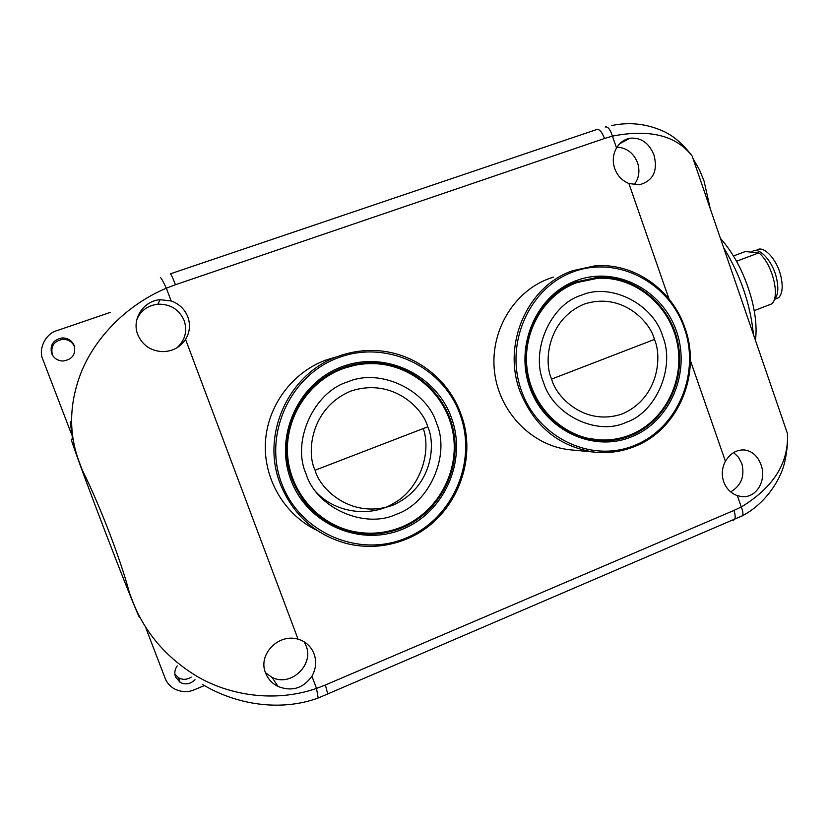 <?xml version="1.0" encoding="UTF-8"?>
<svg xmlns="http://www.w3.org/2000/svg" width="829" height="829" viewBox="0 0 829 829"><rect width="100%" height="100%" fill="white"/><g stroke="black" fill="none" stroke-linecap="round" stroke-linejoin="round"><path stroke-width="1.24" d="M594.953 277.642L595.813 277.86M342.626 367.848C308.367 380.324 284.451 416.624 286.616 453.919C288.647 491.224 316.481 524.166 351.9 532.063C368.843 535.741 385.35 534.394 401.412 528.042C438.158 513.306 460.686 471.981 453.888 433.111C447.359 394.189 412.376 363.34 372.832 362.729C362.501 362.574 352.429 364.273 342.626 367.848M330.377 523.907L338.108 526.684M402.138 529.368C359.827 546.953 307.041 524.177 290.834 479.773C273.984 435.619 298.782 382.065 342.387 366.563C385.765 350.387 436.313 374.884 451.473 417.857C467.266 460.603 444.707 512.426 402.138 529.368M335.6 357.123L326.025 360.024C292.357 372.273 267.446 405.692 265.425 442.313C263.373 478.924 284.502 514.768 316.792 530.27M338.377 356.273C348.895 352.46 359.693 350.532 370.77 350.48C410.573 349.983 447.867 376.77 460.924 414.096C479.214 461.784 453.608 520.902 405.588 539.399C386.511 546.985 366.936 548.384 346.864 543.617C315.134 534.85 292.917 514.892 280.223 483.742C260.513 434.282 289.072 372.905 338.377 356.273M281.632 483.317C262.855 434.178 290.544 374.594 339.051 357.454C387.298 339.579 443.308 366.895 460.095 414.541C477.566 461.929 452.644 519.4 405.422 538.301C358.48 557.917 299.704 532.736 281.632 483.317M356.843 364.895L348.719 365.869M423.287 428.469C431.93 453.815 418.728 489.576 394.158 503.006C372.749 516.892 336.584 514.426 315.953 491.898M306.015 473.794C291.456 441.049 314.046 391.889 347.765 381.868C380.014 367.672 426.842 390.065 436.634 423.453C450.458 455.318 429.432 503.265 396.355 514.26C364.853 529.337 316.44 508.156 306.015 473.794M315.082 470.23C306.543 453.546 309.891 408.169 350.999 391.029C393.133 377.299 423.401 409.049 427.723 426.821C435.795 443.214 433.142 487.245 392.894 505.193C351.278 519.98 319.548 488.55 315.082 470.23L427.723 426.821M342.926 368.677C352.843 365.061 363.019 363.371 373.475 363.61C412.479 364.511 446.81 395.132 453.121 433.577C459.68 471.981 437.38 512.695 401.122 527.234C385.433 533.441 369.299 534.809 352.729 531.348C317.517 523.773 289.684 491.224 287.528 454.199C285.228 417.184 308.916 381.06 342.926 368.677M315.486 384.138C323.186 377.537 331.735 372.501 341.133 369.019L354.429 365.361M335.849 525.679C322.263 519.7 311.01 510.664 302.077 498.571M576.611 281.798C543.472 293.808 521.4 331.6 526.311 369.092C530.995 406.614 561.793 437.432 596.787 440.551C608.538 441.608 619.874 439.95 630.786 435.598C665.5 421.702 686.029 380.376 677.821 342.19C669.915 303.942 634.465 275.031 597.118 277.477L576.611 281.798M591.398 439.836L594.31 439.629M631.657 436.79C593.036 452.852 544.788 430.241 529.876 387.64C514.384 345.278 536.829 294.616 576.611 280.492C616.165 265.726 662.464 289.881 676.454 331.154C691.023 372.211 670.526 421.339 631.657 436.79M553.503 277.104L549.337 278.503C513.586 291.352 489.597 331.745 494.55 372.045C499.265 412.365 532.063 445.795 569.741 449.764L572.103 449.992M572.694 270.689L594.662 265.902C633.563 262.378 672.05 289.3 684.889 327.787C701.759 373.61 678.474 429.66 634.631 446.499C621.677 451.701 608.227 453.567 594.269 452.106C559.026 446.769 534.27 426.51 519.99 391.329C501.887 343.869 527.731 285.808 572.694 270.689M521.503 390.873C504.229 343.724 529.296 287.362 573.533 271.746C617.532 255.436 668.837 282.347 684.329 328.118C700.453 373.651 677.79 428.127 634.682 445.37C591.833 463.287 538.125 438.272 521.503 390.873M577.399 282.409L573.637 282.969M543.503 382.273C530.125 350.822 550.591 304.295 581.347 295.259C610.755 282.202 653.635 304.295 662.692 336.336C675.428 366.978 656.33 412.417 626.123 422.355C597.367 436.22 553.109 415.205 543.503 382.273M551.648 379.071C543.803 363.019 546.726 319.807 584.207 304.088C622.662 291.642 650.433 322.408 654.433 339.455C661.863 355.237 659.563 397.226 622.828 413.692C584.828 427.111 555.782 396.604 551.648 379.071L654.433 339.455M576.891 282.596L597.636 278.285C634.537 276.088 669.417 304.782 677.127 342.595C685.127 380.335 664.806 421.101 630.517 434.821C619.854 439.069 608.787 440.717 597.305 439.764C562.58 436.873 531.886 406.428 527.14 369.226C522.166 332.056 544.011 294.502 576.891 282.596M564.052 287.829L573.585 283.518L580.735 281.3M598.673 439.867L580.974 437.277M654.019 155.116C658.039 171.106 653.107 181.002 639.242 184.815L628.89 183.499C622.123 180.722 617.398 175.727 614.703 168.515C612.341 161.199 612.952 154.339 616.527 147.935C619.864 142.536 624.351 139.293 629.988 138.205C641.107 137.345 649.117 142.982 654.019 155.116M634.133 184.826C638.972 178.308 640.123 170.961 637.574 162.785C633.677 153.106 626.838 147.863 617.056 147.075M761.001 464.727C766.939 480.281 756.442 498.913 740.971 496.457L737.333 495.618C730.826 493.286 726.277 488.644 723.676 481.701C721.396 474.623 721.966 467.815 725.406 461.266C730.225 453.422 736.504 449.639 744.266 449.95C752.079 450.966 757.654 455.898 761.001 464.727M730.67 491.908C741.271 485.566 744.981 476.084 741.789 463.463L738.525 457.297L733.634 452.582M314.077 653.884C316.719 661.48 316.004 668.92 311.932 676.195C303.124 688.422 291.818 691.852 278.016 686.453C272.109 683.479 267.943 678.951 265.529 672.879C257.695 654.288 278.741 633.18 298.046 639.18L299.891 639.77C306.668 642.413 311.403 647.117 314.077 653.884M265.467 672.723L272.15 677.448C290.772 687.148 314.336 664.868 306.046 645.677L304.202 641.864M187.851 316.906C190.587 324.781 189.831 332.284 185.572 339.403C180.1 347.392 172.422 351.475 162.546 351.631C150.754 350.968 142.495 345.299 137.749 334.615C131.521 319.206 143.376 300.823 160.173 299.694L171.147 300.958C179.168 303.839 184.743 309.155 187.851 316.906M176.96 347.786C185.136 340.242 187.541 331.175 184.183 320.605C179.147 309.383 170.359 303.911 157.831 304.202C148.08 305.404 141.127 310.347 136.982 319.041M737.333 495.618L741.281 506.975C773.488 487.4 788.866 462.914 787.436 433.505L692.184 156.121C676.34 135.51 649.76 128.847 612.424 136.122L616.527 147.935M160.37 277.611C161.075 277.663 163.075 281.197 166.349 288.191C123.915 306.098 93.812 340.46 81.097 372.635C69.087 403.599 68.496 433.484 79.325 462.292L82.496 470.571C99.77 505.068 121.003 560.435 129.428 592.859L132.557 601.025C144.629 632.413 166.111 657.521 197.012 676.381C228.721 694.971 273.984 703.137 316.512 688.422L318.181 698.008M79.325 462.292L82.496 470.571M710.235 208.618L704.059 181.043L699.572 170.069L693.013 158.505M276.036 685.376L277.477 685.614M622.776 142.08L621.843 141.852M191.188 677.086C187.022 679.801 182.826 680.049 178.608 677.832L174.857 674.05M194.97 679.697C190.483 684.112 185.52 685.003 180.08 682.35L175.53 676.972C174.194 673.117 174.764 669.438 177.23 665.956M53.139 356.169L52.341 354.501C50.559 346.107 54.02 341.04 62.735 339.31C68.372 339.341 72.32 341.838 74.569 346.812L74.724 347.268M74.227 345.569C76.009 354.439 72.258 359.599 62.973 361.04C57.543 360.75 53.761 358.201 51.605 353.392C49.792 344.843 53.315 339.693 62.185 337.931C67.926 337.963 71.947 340.512 74.227 345.569M70.237 421.484L72.558 439.183M723.624 247.612C740.504 275.28 750.432 304.17 753.385 334.274M72.341 438.582L71.221 439.702L72.558 439.215M71.221 439.702C81.273 470.571 131.023 600.186 139.324 617.201L139.655 617.066M71.636 434.52L42.89 359.579C37.906 349.33 45.626 333.496 56.932 330.636L110.392 312.367M204.442 685.562L194.214 689.832C187.561 692.64 180.732 692.205 173.748 688.516C169.499 685.749 166.608 682.298 165.095 678.163L146.08 628.6M755.437 340.263C756.95 328.854 755.747 315.372 751.841 299.808C744.95 274.637 734.494 254.182 720.463 238.42M733.489 255.964L745.261 251.56L758.825 252.876L736.556 261.249M751.706 251.995C758.11 245.633 772.296 260.099 776.421 277.715C778.835 288.347 778.099 295.673 774.224 299.683L774.213 299.694M774.69 299.238L778.576 297.735C782.452 293.756 783.198 286.502 780.814 275.974C776.752 258.534 762.659 244.223 756.266 250.555M758.825 252.876C772.234 263.384 780.545 296.523 771.768 303.86L754.203 310.657M725.406 461.266L690.36 360.439M669.024 299.02L628.89 183.499M170.256 273.871C170.94 273.871 172.67 277.497 175.458 284.73L166.349 288.191L171.147 300.958M129.428 592.859L132.557 601.025M311.932 676.195L316.512 688.422L325.393 684.982L327.787 694.236M185.572 339.403L298.046 639.18M605.17 127.013C607.844 126.34 610.258 129.365 612.424 136.122L604.538 138.474C601.927 131.842 599.284 128.868 596.6 129.562L170.391 273.829M732.815 520.394L734.442 519.69C735.572 517.938 735.406 514.85 733.955 510.426L741.281 506.975C742.919 511.037 743.323 513.97 742.473 515.752L740.825 516.633M604.538 138.474L175.458 284.73M325.393 684.982L733.955 510.426M347.662 530.073L351.9 532.063M368.687 363.63L372.832 362.729M569.741 449.764L594.269 452.106M592.87 278.71L597.118 277.477M597.305 439.764L593.865 439.608M272.15 677.448L278.016 686.453M787.436 433.505L787.54 440.054C787.602 440.935 787.332 450.323 784.887 461.111C782.058 476.25 767.851 502.374 742.473 515.752L318.574 697.873C280.109 712.111 235.26 704.37 202.297 684.308M611.46 125.614C629.563 121.718 647.211 123.759 664.423 131.728C674.215 136.433 683.469 144.557 692.194 156.111L692.194 156.111M157.831 304.202L160.173 299.694M742.836 449.898L744.266 449.95M619.771 143.697L629.988 138.205M180.08 682.35L178.608 677.832M62.185 337.931L62.735 339.31M778.576 297.735L774.68 299.248"/></g></svg>
